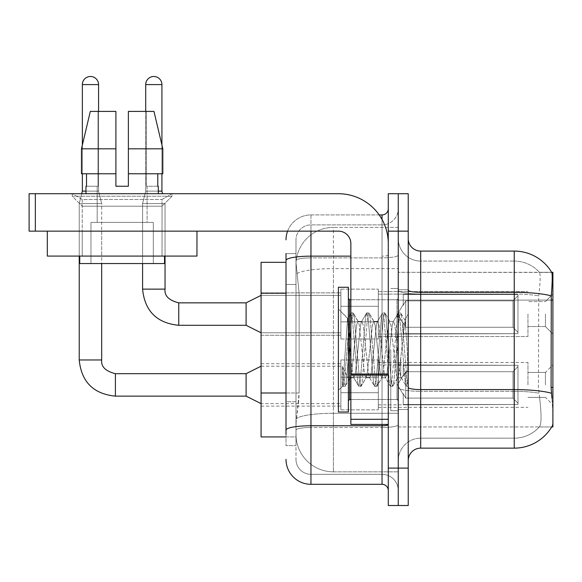 <?xml version="1.0" encoding="UTF-8"?>
<svg xmlns="http://www.w3.org/2000/svg" width="582" height="582" viewBox="0 0 582 582"><rect width="100%" height="100%" fill="white"/><g stroke="black" fill="none" stroke-linecap="round" stroke-linejoin="round"><path stroke-width="0.44" stroke-dasharray="2.91 2.18" d="M552.9 314.069L552.9 334.024L552.9 314.069M545.414 314.069L545.414 326.546L545.414 314.069M552.9 384.913L552.9 364.958L552.9 384.913M545.414 384.913L545.414 372.436L545.414 384.913M340.885 314.069L340.885 339.015L340.885 314.069M261.071 314.069L261.071 335.276L261.071 314.069M340.885 384.913L340.885 359.967L340.885 384.913M261.071 384.913L261.071 363.706L261.071 384.913M378.3 314.069L378.3 339.015L378.3 314.069M378.3 384.913L378.3 359.967L378.3 384.913M527.954 314.069L527.954 336.52L527.954 314.069M527.954 384.913L527.954 362.462L527.954 384.913M286.009 393.003L299.112 393.003L298.872 399.499L296.143 421.95L299.112 393.003L299.112 293.233L299.112 393.003L261.071 393.003L261.071 436.915L296.071 436.915L295.991 434.419A37.415 37.415 0 0 0 333.406 471.835L398.255 471.835L398.255 413.285L398.255 471.835L333.406 471.835L333.406 413.285L333.406 471.835A37.415 37.415 0 0 1 295.991 434.419L295.991 426.81L296.071 436.915L286.009 436.915M296.143 421.95L295.991 426.81L296.143 421.95M420.706 251.089L514.241 251.089A43.65 43.65 0 0 1 551.765 272.449L398.255 272.296L552.9 272.296L552.9 426.941L398.255 426.941L398.255 387.416L398.255 426.941L551.671 426.941L539.339 426.941L539.667 426.57L539.339 426.941L551.671 426.941L551.896 426.57C553.147 423.31 553.147 413.875 551.896 398.255C553.147 413.853 553.147 423.296 551.896 426.57A43.65 43.65 0 0 1 514.241 448.14L420.706 448.14L420.706 251.089A12.469 12.469 0 0 1 408.229 238.62L408.229 290.149L408.229 238.62M552.9 300.116L398.255 300.116L398.255 387.416L398.255 272.296L398.255 300.116L551.096 300.116L551.096 387.416L551.896 398.255M398.255 227.395L398.255 413.285L398.255 227.395L333.406 227.395L398.255 227.395M296.042 262.831L299.112 293.233L296.042 262.831A37.415 37.415 0 0 1 333.406 227.395A37.415 37.415 0 0 0 296.042 262.831A37.415 37.415 0 0 1 333.406 227.395L333.406 268.622L398.255 268.622L333.406 268.622L333.406 227.395M286.009 262.315L261.071 262.315L261.071 393.003M408.229 349.615L408.229 409.481L408.229 313.938L408.229 386.383L406.12 386.106L405.13 381.457L399.849 317.772L398.524 312.847L397.208 317.772L391.926 381.457L390.609 386.383L390.282 386.106L389.285 381.457L384.011 317.772L382.687 312.847L382.367 313.123L381.37 317.772L376.088 381.457L374.772 386.383L374.444 386.106L373.448 381.457L368.173 317.772L366.849 312.847L365.532 317.772L360.251 381.457L358.934 386.383L357.61 381.457L352.328 317.772L351.011 312.847L349.695 317.772L344.413 381.457L343.089 386.383L342.289 384.644L342.289 366.26L348.873 379.799L350.866 376.336L350.866 377.805L350.866 376.336C351.87 371.614 352.91 362.702 353.98 349.615C352.91 362.702 351.87 371.614 350.866 376.336L345.075 386.383L343.751 381.457L342.289 366.26L348.873 379.799L349.826 378.504L345.075 386.383L343.751 381.457L342.289 366.26L342.289 384.644L343.089 386.383L344.413 381.457L349.695 317.772L351.011 312.847L352.328 317.772L357.61 381.457L358.607 386.106L353.565 377.456L352.663 374.03L350.866 359.058L350.866 377.805L348.873 379.799L350.866 377.805L353.98 377.805L352.663 374.03L350.866 359.058L347.578 318.463L342.769 386.106L338.389 390.282L338.389 349.615L338.389 411.976L338.389 287.261L338.389 390.282L342.798 385.873L347.578 318.463L350.684 313.123L347.578 318.463L338.389 308.955L347.818 318.376L350.866 359.058L350.866 377.805L353.98 377.805L358.934 386.383L360.251 381.457L365.532 317.772L366.529 313.123L361.48 321.781L360.578 325.2L355.304 374.03L353.98 377.805L355.304 374.03L360.578 325.2L361.48 321.781L366.849 312.847L368.173 317.772L373.448 381.457L374.444 386.106L369.403 377.456L368.501 374.03L363.219 325.2L361.902 321.424L363.219 325.2L368.501 374.03L369.403 377.456L374.772 386.383L376.088 381.457L381.37 317.772L382.367 313.123L377.318 321.781L376.416 325.2L371.141 374.03L369.817 377.805L371.141 374.03L376.416 325.2L377.318 321.781L382.687 312.847L384.011 317.772L389.285 381.457L390.282 386.106L385.24 377.456L384.338 374.03L379.057 325.2L377.74 321.424L379.057 325.2L384.338 374.03L385.24 377.456L390.609 386.383L391.926 381.457L397.208 317.772L398.204 313.123L393.163 321.781L392.261 325.2L386.979 374.03L385.655 377.805L386.979 374.03L392.261 325.2L393.163 321.781L398.524 312.847L399.849 317.772L405.13 381.457L406.12 386.106L400.751 376.656C399.71 372.174 398.641 363.161 397.535 349.615L394.894 325.2L393.578 321.424L394.894 325.2L397.535 349.615C398.641 363.161 399.71 372.174 400.751 376.656L400.751 358.09L405.065 320.391L407.24 349.615L408.229 386.281L408.229 289.756L408.229 409.481L408.229 313.938L408.229 383.509L407.24 349.615L405.065 320.391L400.511 312.847L399.187 317.772L393.905 381.457L392.588 386.383L391.271 381.457L385.99 317.772L384.666 312.847L383.349 317.772L378.067 381.457L376.75 386.383L375.426 381.457L370.152 317.772L368.828 312.847L367.511 317.772L362.23 381.457L360.913 386.383L359.589 381.457L354.314 317.772L352.99 312.847L351.673 317.772L346.392 381.457L345.395 386.106L346.392 381.457L351.673 317.772L352.99 312.847L351.011 312.847L353.318 313.123L354.314 317.772L359.589 381.457L360.913 386.383L358.934 386.383L361.233 386.106L362.23 381.457L367.511 317.772L368.828 312.847L366.849 312.847L369.155 313.123L370.152 317.772L375.426 381.457L376.75 386.383L374.772 386.383L377.071 386.106L378.067 381.457L383.349 317.772L384.666 312.847L382.687 312.847L384.993 313.123L385.99 317.772L391.271 381.457L392.588 386.383L390.609 386.383L392.908 386.106L393.905 381.457L399.187 317.772L400.511 312.847L398.524 312.847L400.831 313.123L401.827 317.772L407.109 381.457L408.229 386.281L406.12 386.106L400.751 376.656L400.751 377.805L400.751 358.09L398.859 374.03L397.957 377.456L397.535 377.805L396.218 374.03L390.937 325.2L389.62 321.424L388.296 325.2L383.021 374.03L382.119 377.456L381.697 377.805L380.381 374.03L375.099 325.2L373.782 321.424L372.458 325.2L367.177 374.03L365.86 377.805L364.543 374.03L359.261 325.2L358.359 321.781L357.937 321.424L356.62 325.2L353.98 349.615L356.62 325.2L357.937 321.424L361.902 321.424L357.937 321.424L353.318 313.123L358.359 321.781L359.261 325.2L364.543 374.03L365.86 377.805L369.817 377.805L365.86 377.805L361.233 386.106L366.274 377.456L367.177 374.03L372.458 325.2L373.782 321.424L377.74 321.424L373.782 321.424L369.155 313.123L374.197 321.781L375.099 325.2L380.381 374.03L381.697 377.805L385.655 377.805L381.697 377.805L377.071 386.106L382.119 377.456L383.021 374.03L388.296 325.2L389.62 321.424L393.578 321.424L389.62 321.424L384.993 313.123L390.035 321.781L390.937 325.2L396.218 374.03L397.535 377.805L401.522 377.849L401.085 377.463L401.522 377.849L408.229 370.028L408.229 289.756L408.229 349.615M398.255 349.615L398.255 410.725L398.255 349.615M390.769 349.615L390.769 410.725L390.769 349.615M539.667 398.255C541.5 413.86 541.5 423.296 539.667 426.57A33.676 33.676 0 0 1 514.241 438.166L420.706 438.166L420.706 398.255L420.706 438.166L514.241 438.166A33.676 33.676 0 0 0 539.667 426.57C541.5 423.31 541.5 413.875 539.667 398.255L538.459 387.416L538.728 295.882C540.336 282.328 540.583 274.515 539.478 272.449L539.478 272.449A33.676 33.676 0 0 0 514.241 261.071A33.676 33.676 0 0 1 539.478 272.449C540.583 274.493 540.336 282.299 538.728 295.882L538.459 387.416L539.667 398.255M398.255 398.255L398.255 290.149L398.255 398.255M408.229 460.609L408.229 290.149L408.229 460.609A12.469 12.469 0 0 1 420.706 448.14M398.255 238.62L398.255 290.149L398.255 238.62A22.451 22.451 0 0 0 420.706 261.071A22.451 22.451 0 0 1 398.255 238.62A22.451 22.451 0 0 0 420.706 261.071L420.706 391.322A22.451 3.899 0 0 1 398.255 387.423A22.451 3.899 0 0 0 420.706 391.322L420.706 261.071L514.241 261.071L420.706 261.071M398.255 231.134L398.255 193.726L408.229 193.726L408.229 231.134L398.255 231.134L398.255 193.726L388.274 193.726L388.274 231.134L398.255 231.134L398.255 468.095L398.255 231.134M388.274 231.134L388.274 505.511L398.255 505.511L398.255 468.095L398.255 505.511L408.229 505.511L408.229 231.134M551.27 295.882A43.65 7.581 180 0 0 514.241 292.317L514.241 251.089A43.65 43.65 0 0 1 551.765 272.449C552.514 274.478 552.347 282.292 551.27 295.882L551.096 300.116L538.459 300.116L551.096 300.116M398.255 460.609A22.451 22.451 0 0 1 420.706 438.166A22.451 22.451 0 0 0 398.255 460.609A22.451 22.451 0 0 1 420.706 438.166M551.671 272.296L539.339 272.296L551.671 272.296M286.009 434.419L286.009 445.645L295.991 445.645L286.009 445.645L286.009 284.503L286.009 401.733L295.991 401.733L295.991 445.645L295.991 284.503L295.991 401.733L286.009 401.733M286.009 459.365A24.946 24.946 0 0 0 310.955 484.304L310.955 474.33A14.965 14.965 0 0 1 295.991 459.365L295.991 260.481L295.991 459.365A14.965 14.965 0 0 0 310.955 474.33L382.039 474.33L382.039 434.419L382.039 484.304A6.235 6.235 0 0 1 388.274 490.546L388.274 208.691L388.274 490.546M398.255 434.419L398.255 255.062L398.255 434.419M388.274 349.615L388.274 299.73L388.274 349.615M398.255 208.691L398.255 255.062L398.255 208.691A16.216 16.216 0 0 1 382.039 224.899A16.216 16.216 0 0 0 398.255 208.691A16.216 16.216 0 0 1 382.039 224.899L382.039 474.33L310.955 474.33L310.955 427.494L382.039 427.494A16.216 2.815 0 0 0 398.255 424.678A16.216 2.815 0 0 1 382.039 427.494L382.039 224.899L310.955 224.899L382.039 224.899M287.588 231.134A24.946 24.946 0 0 1 310.955 214.925L382.039 214.925A6.235 6.235 0 0 0 388.274 208.691A6.235 6.235 0 0 1 382.039 214.925L382.039 434.419L382.039 427.494L310.955 427.494L310.955 224.899L310.955 257.877L382.039 257.877A16.216 2.815 0 0 0 398.255 255.062A16.216 2.815 0 0 1 382.039 257.877L310.955 257.877L310.955 434.419L310.955 425.762L382.039 425.762A6.235 1.084 0 0 0 388.274 424.678M310.955 484.304L382.039 484.304M350.866 256.145L310.955 256.145A24.946 4.329 180 0 0 286.009 260.481L286.009 430.091A24.946 4.329 180 0 1 310.955 425.762L310.955 214.925A24.946 24.946 0 0 0 286.009 239.864A24.946 24.946 0 0 1 310.955 214.925L379.202 214.925M286.009 253.585L295.991 253.585L286.009 253.585L286.009 284.503L295.991 284.503L295.991 253.585L295.991 284.503L286.009 284.503M295.991 239.864L295.991 260.481L295.991 239.864A14.965 14.965 0 0 1 310.955 224.899A14.965 14.965 0 0 0 295.991 239.864A14.965 14.965 0 0 1 310.955 224.899M398.255 490.546A16.216 16.216 0 0 0 382.039 474.33A16.216 16.216 0 0 1 398.255 490.546A16.216 16.216 0 0 0 382.039 474.33M98.569 111.409L98.569 191.107L98.569 84.601L98.569 191.107L98.569 84.601L98.569 191.107L98.569 84.601L98.569 191.107L98.569 84.601L98.569 191.107L98.569 84.601L98.569 191.107L98.569 84.601L98.569 191.107L98.569 84.601L98.569 191.107L98.569 84.601L98.569 191.107L98.569 84.601L82.353 84.601L98.569 84.601A8.104 8.104 0 0 0 90.457 76.489A8.104 8.104 0 0 0 82.353 84.601A8.104 8.104 0 0 1 90.457 76.489A8.104 8.104 0 0 1 98.569 84.601A8.104 8.104 0 0 0 90.457 76.489A8.104 8.104 0 0 0 82.353 84.601A8.104 8.104 0 0 1 90.457 76.489A8.104 8.104 0 0 1 98.569 84.601A8.104 8.104 0 0 0 90.457 76.489A8.104 8.104 0 0 0 82.353 84.601A8.104 8.104 0 0 1 90.457 76.489A8.104 8.104 0 0 1 98.569 84.601A8.104 8.104 0 0 0 90.457 76.489A8.104 8.104 0 0 0 82.353 84.601A8.104 8.104 0 0 1 90.457 76.489A8.104 8.104 0 0 1 98.569 84.601A8.104 8.104 0 0 0 90.457 76.489A8.104 8.104 0 0 0 82.353 84.601A8.104 8.104 0 0 1 90.457 76.489A8.104 8.104 0 0 1 98.569 84.601A8.104 8.104 0 0 0 90.457 76.489A8.104 8.104 0 0 0 82.353 84.601A8.104 8.104 0 0 1 90.457 76.489A8.104 8.104 0 0 1 98.569 84.601A8.104 8.104 0 0 0 90.457 76.489A8.104 8.104 0 0 0 82.353 84.601A8.104 8.104 0 0 1 90.457 76.489A8.104 8.104 0 0 1 98.569 84.601A8.104 8.104 0 0 0 90.457 76.489A8.104 8.104 0 0 0 82.353 84.601A8.104 8.104 0 0 1 90.457 76.489A8.104 8.104 0 0 1 98.569 84.601A8.104 8.104 0 0 0 90.457 76.489A8.104 8.104 0 0 0 82.353 84.601A8.104 8.104 0 0 1 90.457 76.489A8.104 8.104 0 0 1 98.569 84.601L98.569 191.107L82.353 191.107L98.569 191.107L82.353 191.107L98.569 191.107L82.353 191.107L98.569 191.107L82.353 191.107L98.569 191.107L82.353 191.107L98.569 191.107L82.353 191.107L98.569 191.107L82.353 191.107L98.569 191.107L82.353 191.107L98.569 191.107L82.353 191.107L98.569 191.107L82.353 191.107L98.569 191.107L82.353 191.107L98.569 191.107L82.353 191.107L98.569 191.107L82.353 191.107L98.569 191.107L82.353 191.107L98.569 191.107L82.353 191.107L98.569 191.107L82.353 191.107L98.569 191.107L82.353 191.107L98.569 191.107L82.353 191.107L98.569 191.107L101.683 203.576L79.232 203.576L101.683 203.576L79.232 203.576L101.683 203.576L79.232 203.576L101.683 203.576L79.232 203.576L101.683 203.576L79.232 203.576L101.683 203.576L79.232 203.576L101.683 203.576L79.232 203.576L101.683 203.576L79.232 203.576L101.683 203.576L79.232 203.576L101.683 203.576L79.232 203.576L101.683 203.576L79.232 203.576L101.683 203.576L79.232 203.576L101.683 203.576L79.232 203.576L101.683 203.576L79.232 203.576L101.683 203.576L79.232 203.576L101.683 203.576L79.232 203.576L101.683 203.576L79.232 203.576L101.683 203.576L79.232 203.576L101.683 203.576L101.683 359.967L101.683 263.566M517.98 384.913L517.98 404.512L403.246 404.512L517.98 404.512L517.98 403.239L512.989 398.11L512.989 384.913L512.989 398.11L517.98 403.239L517.98 404.512L403.246 404.861L403.246 393.716L405.734 398.11L512.989 398.11L405.734 398.11L405.734 371.709L403.246 376.103L405.734 371.709L512.989 371.709L405.734 371.709L403.246 376.103L403.246 365.307L517.98 365.307L517.98 404.512L517.98 366.58L512.989 371.709L517.98 366.58L517.98 403.239L512.989 398.11L512.989 371.709L512.989 398.11L517.98 403.239L517.98 404.512L403.246 404.512L517.98 404.512L517.98 366.58L512.989 371.709L405.734 371.709L512.989 371.709L517.98 366.58L517.98 404.512L403.246 404.861L403.246 393.716L403.246 404.512L517.98 404.512L517.98 403.239L512.989 398.11L405.734 398.11L403.246 393.716L403.246 394.48L403.246 393.716L405.734 398.11L405.734 371.709L403.246 376.103L405.734 371.709L512.989 371.709L512.989 384.913L512.989 371.709L405.734 371.709L403.246 376.103L403.246 364.958L403.246 376.103L405.734 371.709L512.989 371.709L517.98 366.58L512.989 371.709L512.989 398.11L512.989 371.709L405.734 371.709L403.246 376.103L403.246 365.307L517.98 365.307L517.98 404.512L403.246 404.861L403.246 393.716L403.246 404.512L517.98 404.512L517.98 403.239L517.98 404.512L403.246 404.861L403.246 393.716L403.246 394.48L403.246 393.716L405.734 398.11L512.989 398.11L517.98 403.239L517.98 366.58L512.989 371.709L517.98 366.58L517.98 403.239L512.989 398.11L405.734 398.11L405.734 371.709L512.989 371.709L512.989 398.11L512.989 371.709L405.734 371.709L403.246 376.103L405.734 371.709L512.989 371.709L517.98 366.58L512.989 371.709L512.989 398.11L517.98 403.239L517.98 404.512L517.98 366.58L517.98 404.512L403.246 404.512L517.98 404.512L517.98 403.239L512.989 398.11L405.734 398.11L403.246 393.716L403.246 404.861L403.246 393.716L403.246 394.48L403.246 393.716L405.734 398.11L405.734 371.709L403.246 376.103L403.246 364.958L403.246 376.103L405.734 371.709L512.989 371.709L405.734 371.709L403.246 376.103L403.246 365.307L517.98 365.307L517.98 404.512L403.246 404.512L517.98 404.512L517.98 403.239L517.98 404.512L403.246 404.861L403.246 393.716L403.246 404.512L517.98 404.512L517.98 366.58L512.989 371.709L517.98 366.58L517.98 403.239L512.989 398.11L512.989 371.709L512.989 398.11L517.98 403.239L517.98 404.512L403.246 404.861L403.246 393.716L403.246 394.48L403.246 393.716L405.734 398.11L512.989 398.11L405.734 398.11L405.734 371.709L512.989 371.709L405.734 371.709L403.246 376.103L405.734 371.709L512.989 371.709L517.98 366.58L512.989 371.709L512.989 384.913L512.989 371.709L405.734 371.709L403.246 376.103L403.246 364.958L403.246 376.103L405.734 371.709L512.989 371.709L517.98 366.58L517.98 404.512L517.98 366.58L512.989 371.709L512.989 398.11L512.989 371.709L405.734 371.709L403.246 376.103L403.246 365.307L517.98 365.307L403.246 364.958L403.246 376.103L405.734 371.709L512.989 371.709L517.98 366.58L517.98 404.512L403.246 404.512L517.98 404.512L517.98 403.239L512.989 398.11L517.98 403.239L517.98 404.512L403.246 404.861L403.246 393.716L403.246 404.512L517.98 404.512L517.98 366.58L512.989 371.709L512.989 398.11L405.734 398.11L403.246 393.716L403.246 394.48L403.246 393.716L405.734 398.11L405.734 371.709L403.246 376.103L403.246 365.307L517.98 365.307L517.98 403.239L512.989 398.11L512.989 371.709L405.734 371.709L512.989 371.709L517.98 366.58L512.989 371.709L512.989 398.11L517.98 403.239L517.98 404.512L403.246 404.861L403.246 393.716L403.246 404.512L517.98 404.512L517.98 366.58L517.98 404.512L403.246 404.861L403.246 393.716L403.246 394.48L403.246 393.716L405.734 398.11L512.989 398.11L405.734 398.11L405.734 371.709L403.246 376.103L405.734 371.709L512.989 371.709L405.734 371.709L403.246 376.103L403.246 364.958L403.246 376.103L405.734 371.709L512.989 371.709L517.98 366.58L512.989 371.709L512.989 384.913L512.989 371.709L405.734 371.709L403.246 376.103L403.246 365.307L517.98 365.307L517.98 404.512L517.98 403.239L512.989 398.11L512.989 384.913L512.989 398.11L517.98 403.239L517.98 404.512L403.246 404.512L517.98 404.512L517.98 366.58L517.98 403.239L512.989 398.11L405.734 398.11L403.246 393.716L403.246 404.861L403.246 393.716L403.246 394.48L403.246 393.716L405.734 398.11L405.734 371.709L512.989 371.709L517.98 366.58L512.989 371.709L512.989 384.913L512.989 371.709L405.734 371.709L403.246 376.103L405.734 371.709L512.989 371.709L517.98 366.58L517.98 404.512L403.246 404.512L517.98 404.512L517.98 403.239L517.98 404.512L403.246 404.861L403.246 393.716L403.246 404.512L517.98 404.512L517.98 366.58L512.989 371.709L512.989 398.11L512.989 371.709L405.734 371.709L403.246 376.103L403.246 364.958L403.246 376.103L405.734 371.709L512.989 371.709L517.98 366.58L517.98 404.512L403.246 404.861L403.246 393.716L403.246 394.48L403.246 393.716L405.734 398.11L512.989 398.11L517.98 403.239L512.989 398.11L405.734 398.11L405.734 371.709L403.246 376.103L403.246 365.307L517.98 365.307L517.98 366.58L512.989 371.709L512.989 398.11L512.989 371.709L405.734 371.709L512.989 371.709L517.98 366.58L517.98 404.512L517.98 366.58L512.989 371.709L512.989 398.11L517.98 403.239L512.989 398.11L405.734 398.11L403.246 393.716L403.246 404.512L517.98 404.512L403.246 404.861L403.246 393.716L403.246 394.48L403.246 393.716L405.734 398.11L405.734 371.709L403.246 376.103L405.734 371.709L512.989 371.709L405.734 371.709L405.734 384.913L405.734 371.709L405.734 384.913L405.734 371.709L405.734 384.913L405.734 371.709L405.734 384.913L405.734 371.709L405.734 384.913L405.734 371.709L405.734 384.913L405.734 371.709L405.734 384.913L405.734 371.709L405.734 384.913L405.734 371.709L405.734 384.913L405.734 371.709L403.246 376.103L403.246 364.958L403.246 376.103L403.246 365.307L517.98 365.307L517.98 404.512L517.98 366.58L517.98 404.512L517.98 384.913L517.98 403.239L512.989 398.11L512.989 371.709L517.98 366.58L512.989 371.709L512.989 398.11L517.98 403.239L517.98 404.512L517.98 366.58L517.98 404.512L517.98 384.913L517.98 403.239L512.989 398.11L405.734 398.11L512.989 398.11L512.989 371.709L405.734 371.709L405.734 384.913L405.734 371.709L403.246 376.103L403.246 364.958L403.246 376.103L405.734 371.709L405.734 384.913L405.734 371.709L405.734 384.913L405.734 371.709L403.246 376.103L403.246 365.307L517.98 365.307L403.246 364.958L403.246 376.103L403.246 365.307L517.98 365.307L517.98 366.58L512.989 371.709L517.98 366.58L517.98 404.512L517.98 366.58L512.989 371.709L512.989 398.11L517.98 403.239L512.989 398.11L405.734 398.11L405.734 371.709L403.246 376.103L403.246 364.958L403.246 376.103L405.734 371.709L405.734 384.913L405.734 371.709L512.989 371.709L517.98 366.58L517.98 404.512L517.98 366.58L512.989 371.709L512.989 384.913L512.989 371.709L405.734 371.709L405.734 398.11L403.246 393.716L403.246 404.512L517.98 404.512L517.98 384.913L517.98 403.239L512.989 398.11L512.989 384.913L512.989 398.11L517.98 403.239L517.98 404.512L517.98 384.913L517.98 404.512L403.246 404.861L403.246 393.716L403.246 394.48L403.246 393.716L405.734 398.11L512.989 398.11L405.734 398.11L405.734 384.913L405.734 398.11L403.246 393.716L403.246 404.861L403.246 393.716L403.246 394.48L403.246 393.716L405.734 398.11L512.989 398.11L512.989 371.709L517.98 366.58L517.98 404.512L403.246 404.861L403.246 393.716L403.246 404.512L517.98 404.512L517.98 384.913L517.98 403.239L512.989 398.11L517.98 403.239L517.98 404.512L517.98 365.307L517.98 403.239L512.989 398.11L405.734 398.11L405.734 384.913L405.734 398.11L403.246 393.716L403.246 394.48L403.246 393.716L405.734 398.11L512.989 398.11L512.989 384.913L512.989 398.11L517.98 403.239L517.98 365.307L403.246 365.307L517.98 365.307L517.98 404.512L403.246 404.861L403.246 393.716L403.246 404.861L403.246 393.716L403.246 394.48L403.246 393.716L405.734 398.11L405.734 384.913L405.734 398.11L403.246 393.716L403.246 404.512L403.246 393.716L403.246 394.48L403.246 393.716L405.734 398.11L512.989 398.11L405.734 398.11L405.734 384.913L405.734 398.11L403.246 393.716L403.246 394.48L403.246 393.716L405.734 398.11L512.989 398.11L512.989 371.709L512.989 398.11L517.98 403.239L512.989 398.11L405.734 398.11L405.734 384.913L405.734 398.11L403.246 393.716L403.246 404.512L403.246 393.716L403.246 394.48L403.246 393.716L405.734 398.11L512.989 398.11L512.989 371.709L512.989 398.11L517.98 403.239L517.98 365.307L517.98 384.913L517.98 365.307L403.246 364.958L403.246 376.103L403.246 365.307L517.98 365.307L517.98 384.913L517.98 365.307L403.246 365.307L403.246 376.103L403.246 365.307L517.98 365.307L517.98 384.913L517.98 365.307L403.246 365.307L517.98 365.307L517.98 384.913L517.98 365.307L403.246 365.307L403.246 376.103L403.246 365.307L517.98 365.307L517.98 384.913L517.98 365.307L403.246 365.307L517.98 365.307L517.98 384.913L517.98 365.307L403.246 365.307L403.246 376.103L403.246 365.307L517.98 365.307L517.98 384.913L517.98 365.307L403.246 365.307L517.98 365.307L517.98 384.913L517.98 365.307L403.246 365.307L403.246 376.103L403.246 365.307L517.98 365.307L517.98 384.913L517.98 365.307L403.246 365.307L517.98 365.307L517.98 384.913L517.98 365.307L517.98 384.913L517.98 365.307L403.246 365.307L517.98 365.307L517.98 384.913L517.98 365.307L517.98 384.913L517.98 365.307L403.246 365.307L517.98 365.307L517.98 384.913L517.98 365.307L517.98 384.913L517.98 365.307L403.246 365.307L517.98 365.307L517.98 384.913M246.106 373.688L115.403 373.688L246.106 373.688L261.071 366.202L246.106 373.688L115.403 373.688L246.106 373.688L261.071 366.202L246.106 373.688L115.403 373.688L246.106 373.688L261.071 366.202L246.106 373.688L115.403 373.688L246.106 373.688L261.071 366.202L246.106 373.688L115.403 373.688L246.106 373.688L261.071 366.202L246.106 373.688L115.403 373.688L246.106 373.688L261.071 366.202L246.106 373.688L115.403 373.688L246.106 373.688L261.071 366.202L246.106 373.688L115.403 373.688L246.106 373.688L261.071 366.202L246.106 373.688L115.403 373.688L115.403 396.131L115.403 373.688L115.403 396.131L115.403 373.688L115.403 396.131L115.403 373.688L115.403 396.131L115.403 373.688L115.403 396.131L115.403 373.688L115.403 396.131L115.403 373.688L115.403 396.131L115.403 373.688L115.403 396.131L115.403 373.688L115.403 396.131L115.403 373.688L115.403 396.131L115.403 373.688L115.403 396.131L115.403 373.688L115.403 396.131L115.403 373.688L115.403 396.131L115.403 373.688L115.403 396.131L115.403 373.688L115.403 396.131L115.403 373.688L115.403 396.131L115.403 373.688L115.403 396.131L115.403 373.688L115.403 396.131L115.403 373.688L246.106 373.688L261.071 366.202L246.106 373.688L246.106 396.131L246.106 373.688L246.106 396.131L246.106 373.688L246.106 396.131L246.106 373.688L246.106 396.131L246.106 373.688L246.106 396.131L246.106 373.688L246.106 396.131L246.106 373.688L246.106 396.131L246.106 373.688L246.106 396.131L246.106 373.688L246.106 396.131L246.106 373.688L246.106 396.131L246.106 373.688L246.106 396.131L246.106 373.688L246.106 396.131L246.106 373.688L246.106 396.131L246.106 373.688L246.106 396.131L246.106 373.688L246.106 396.131L246.106 373.688L246.106 396.131L246.106 373.688L246.106 396.131L246.106 373.688L246.106 396.131L246.106 373.688L246.106 396.131L261.071 403.617L340.885 403.617M79.232 359.967L79.232 203.576L90.457 203.576L79.232 203.576L79.232 359.967L79.232 203.576L79.232 359.967L79.232 203.576L79.232 359.967L79.232 203.576L79.232 359.967L79.232 203.576L79.232 359.967L79.232 203.576L79.232 359.967L79.232 203.576L79.232 359.967L79.232 203.576L79.232 359.967L79.232 203.576L79.232 359.967L101.661 359.967M98.569 84.601L82.353 84.601L82.353 191.107L79.232 203.576L79.232 256.08L79.232 231.134L101.683 231.134L79.232 231.134L101.683 231.134L79.232 231.134L101.683 231.134L79.232 231.134L101.683 231.134L79.232 231.134L101.683 231.134L79.232 231.134L101.683 231.134L79.232 231.134L101.683 231.134L79.232 231.134L101.683 231.134L79.232 231.134L101.683 231.134L79.232 231.134L101.683 231.134L79.232 231.134L101.683 231.134L79.232 231.134L101.683 231.134L79.232 231.134L101.683 231.134L79.232 231.134L101.683 231.134L79.232 231.134L101.683 231.134L79.232 231.134L101.683 231.134L79.232 231.134L101.683 231.134L79.232 231.134L101.683 231.134L79.232 231.134L101.683 231.134L79.232 231.134L79.232 256.08L101.683 256.08L101.683 231.134M378.3 392.697L378.3 359.967L378.3 409.852L378.3 392.697L340.885 392.697L378.3 392.697L378.3 377.121L340.885 377.121L340.885 359.967L340.885 377.121L378.3 377.121L378.3 409.852L378.3 392.697L340.885 392.697L340.885 409.852L340.885 392.697L378.3 392.697L378.3 377.121L340.885 377.121L340.885 409.852L340.885 392.697L378.3 392.697L378.3 409.852L378.3 392.697L340.885 392.697L340.885 409.852L340.885 392.697L378.3 392.697L378.3 359.967L378.3 409.852L378.3 392.697L340.885 392.697L340.885 409.852L340.885 392.697L378.3 392.697L378.3 377.121L340.885 377.121L340.885 409.852L340.885 392.697L378.3 392.697L378.3 409.852L378.3 392.697L340.885 392.697L340.885 409.852L340.885 392.697L378.3 392.697L378.3 359.967L378.3 409.852L378.3 392.697L340.885 392.697L340.885 409.852L340.885 392.697L378.3 392.697L378.3 377.121L340.885 377.121L340.885 359.967L340.885 377.121L378.3 377.121L378.3 409.852L378.3 392.697L340.885 392.697L340.885 409.852L340.885 392.697L378.3 392.697L378.3 377.121L340.885 377.121L340.885 409.852L340.885 392.697L378.3 392.697L378.3 409.852L378.3 392.697L340.885 392.697L340.885 409.852L340.885 392.697L378.3 392.697L378.3 359.967L378.3 409.852L378.3 392.697L340.885 392.697L340.885 409.852L340.885 392.697L378.3 392.697L378.3 377.121L340.885 377.121L340.885 409.852L340.885 392.697L378.3 392.697L378.3 409.852L378.3 392.697L340.885 392.697L340.885 409.852L340.885 392.697L378.3 392.697L378.3 359.967L378.3 409.852L378.3 392.697L340.885 392.697L340.885 409.852L340.885 392.697L378.3 392.697L378.3 377.121L340.885 377.121L340.885 359.967L340.885 377.121L378.3 377.121L378.3 409.852L378.3 392.697L340.885 392.697L340.885 409.852L340.885 392.697L378.3 392.697L378.3 377.121L340.885 377.121L340.885 409.852L340.885 392.697L378.3 392.697L378.3 409.852L378.3 392.697L340.885 392.697L340.885 409.852L340.885 392.697L378.3 392.697L378.3 359.967L378.3 409.852L378.3 392.697L340.885 392.697L340.885 409.852L340.885 392.697L378.3 392.697L378.3 377.121L340.885 377.121L340.885 409.852L340.885 359.967L340.885 377.121L378.3 377.121L378.3 359.967L378.3 409.852L378.3 392.697L340.885 392.697L340.885 359.967L340.885 377.121L378.3 377.121L340.885 377.121L340.885 392.697L340.885 359.967L340.885 377.121L378.3 377.121L378.3 359.967L378.3 392.697L378.3 377.121L340.885 377.121L340.885 359.967L340.885 377.121L378.3 377.121L378.3 359.967L378.3 409.852L378.3 392.697L340.885 392.697L340.885 359.967L340.885 377.121L378.3 377.121L340.885 377.121L340.885 392.697L340.885 359.967L340.885 377.121L378.3 377.121L378.3 359.967L378.3 392.697L378.3 377.121L340.885 377.121L340.885 359.967L340.885 377.121L378.3 377.121L378.3 359.967L378.3 409.852L378.3 392.697L340.885 392.697L340.885 359.967L340.885 377.121L378.3 377.121L340.885 377.121L340.885 392.697L340.885 359.967L340.885 377.121L378.3 377.121L378.3 359.967L378.3 392.697L378.3 377.121L340.885 377.121L340.885 359.967L340.885 377.121L378.3 377.121L378.3 359.967L378.3 409.852L378.3 392.697L340.885 392.697L340.885 359.967L340.885 377.121L378.3 377.121L340.885 377.121L340.885 392.697L340.885 359.967L340.885 377.121L378.3 377.121L378.3 359.967L378.3 392.697L378.3 377.121L340.885 377.121L340.885 359.967L340.885 377.121L378.3 377.121L378.3 359.967L378.3 409.852L378.3 392.697L340.885 392.697L340.885 359.967L340.885 377.121L378.3 377.121L340.885 377.121L340.885 392.697L340.885 359.967L340.885 377.121L378.3 377.121L378.3 359.967L378.3 392.697M161.92 84.601L161.92 191.107L161.92 84.601L161.92 191.107L161.92 84.601L161.92 191.107L161.92 84.601L161.92 191.107L161.92 84.601L161.92 191.107L161.92 84.601L161.92 191.107L161.92 84.601L161.92 191.107L161.92 84.601L161.92 191.107L161.92 84.601L145.711 84.601A8.104 8.104 0 0 1 153.815 76.489A8.104 8.104 0 0 1 161.92 84.601A8.104 8.104 0 0 0 153.815 76.489A8.104 8.104 0 0 0 145.711 84.601A8.104 8.104 0 0 1 153.815 76.489A8.104 8.104 0 0 1 161.92 84.601A8.104 8.104 0 0 0 153.815 76.489A8.104 8.104 0 0 0 145.711 84.601A8.104 8.104 0 0 1 153.815 76.489A8.104 8.104 0 0 1 161.92 84.601A8.104 8.104 0 0 0 153.815 76.489A8.104 8.104 0 0 0 145.711 84.601A8.104 8.104 0 0 1 153.815 76.489A8.104 8.104 0 0 1 161.92 84.601A8.104 8.104 0 0 0 153.815 76.489A8.104 8.104 0 0 0 145.711 84.601A8.104 8.104 0 0 1 153.815 76.489A8.104 8.104 0 0 1 161.92 84.601A8.104 8.104 0 0 0 153.815 76.489A8.104 8.104 0 0 0 145.711 84.601A8.104 8.104 0 0 1 153.815 76.489A8.104 8.104 0 0 1 161.92 84.601A8.104 8.104 0 0 0 153.815 76.489A8.104 8.104 0 0 0 145.711 84.601A8.104 8.104 0 0 1 153.815 76.489A8.104 8.104 0 0 1 161.92 84.601A8.104 8.104 0 0 0 153.815 76.489A8.104 8.104 0 0 0 145.711 84.601A8.104 8.104 0 0 1 153.815 76.489A8.104 8.104 0 0 1 161.92 84.601A8.104 8.104 0 0 0 153.815 76.489A8.104 8.104 0 0 0 145.711 84.601A8.104 8.104 0 0 1 153.815 76.489A8.104 8.104 0 0 1 161.92 84.601L161.92 191.107L145.711 191.107L158.304 191.107M517.98 314.069L517.98 333.675L403.246 333.675L517.98 333.675L517.98 332.402L512.989 327.273L512.989 314.069L512.989 327.273L517.98 332.402L517.98 333.675L403.246 334.024L403.246 322.879L405.734 327.273L512.989 327.273L405.734 327.273L405.734 300.872L403.246 305.266L405.734 300.872L512.989 300.872L405.734 300.872L403.246 305.266L403.246 294.47L517.98 294.47L517.98 333.675L517.98 295.743L512.989 300.872L517.98 295.743L517.98 332.402L512.989 327.273L512.989 300.872L512.989 327.273L517.98 332.402L517.98 333.675L403.246 333.675L517.98 333.675L517.98 295.743L512.989 300.872L405.734 300.872L512.989 300.872L517.98 295.743L517.98 333.675L403.246 334.024L403.246 322.879L403.246 333.675L517.98 333.675L517.98 332.402L512.989 327.273L405.734 327.273L403.246 322.879L403.246 323.643L403.246 322.879L405.734 327.273L405.734 300.872L403.246 305.266L405.734 300.872L512.989 300.872L512.989 314.069L512.989 300.872L405.734 300.872L403.246 305.266L403.246 294.121L403.246 305.266L405.734 300.872L512.989 300.872L517.98 295.743L512.989 300.872L512.989 327.273L512.989 300.872L405.734 300.872L403.246 305.266L403.246 294.47L517.98 294.47L517.98 333.675L403.246 334.024L403.246 322.879L403.246 333.675L517.98 333.675L517.98 332.402L517.98 333.675L403.246 334.024L403.246 322.879L403.246 323.643L403.246 322.879L405.734 327.273L512.989 327.273L517.98 332.402L517.98 295.743L512.989 300.872L517.98 295.743L517.98 332.402L512.989 327.273L405.734 327.273L405.734 300.872L512.989 300.872L512.989 327.273L512.989 300.872L405.734 300.872L403.246 305.266L405.734 300.872L512.989 300.872L517.98 295.743L512.989 300.872L512.989 327.273L517.98 332.402L517.98 333.675L517.98 295.743L517.98 333.675L403.246 333.675L517.98 333.675L517.98 332.402L512.989 327.273L405.734 327.273L403.246 322.879L403.246 334.024L403.246 322.879L403.246 323.643L403.246 322.879L405.734 327.273L405.734 300.872L403.246 305.266L403.246 294.121L403.246 305.266L405.734 300.872L512.989 300.872L405.734 300.872L403.246 305.266L403.246 294.47L517.98 294.47L517.98 333.675L403.246 333.675L517.98 333.675L517.98 332.402L517.98 333.675L403.246 334.024L403.246 322.879L403.246 333.675L517.98 333.675L517.98 295.743L512.989 300.872L517.98 295.743L517.98 332.402L512.989 327.273L512.989 300.872L512.989 327.273L517.98 332.402L517.98 333.675L403.246 334.024L403.246 322.879L403.246 323.643L403.246 322.879L405.734 327.273L512.989 327.273L405.734 327.273L405.734 300.872L512.989 300.872L405.734 300.872L403.246 305.266L405.734 300.872L512.989 300.872L517.98 295.743L512.989 300.872L512.989 314.069L512.989 300.872L405.734 300.872L403.246 305.266L403.246 294.121L403.246 305.266L405.734 300.872L512.989 300.872L517.98 295.743L517.98 333.675L517.98 295.743L512.989 300.872L512.989 327.273L512.989 300.872L405.734 300.872L403.246 305.266L403.246 294.47L517.98 294.47L403.246 294.121L403.246 305.266L405.734 300.872L512.989 300.872L517.98 295.743L517.98 333.675L403.246 333.675L517.98 333.675L517.98 332.402L512.989 327.273L517.98 332.402L517.98 333.675L403.246 334.024L403.246 322.879L403.246 333.675L517.98 333.675L517.98 295.743L512.989 300.872L512.989 327.273L405.734 327.273L403.246 322.879L403.246 323.643L403.246 322.879L405.734 327.273L405.734 300.872L403.246 305.266L403.246 294.47L517.98 294.47L517.98 332.402L512.989 327.273L512.989 300.872L405.734 300.872L512.989 300.872L517.98 295.743L512.989 300.872L512.989 327.273L517.98 332.402L517.98 333.675L403.246 334.024L403.246 322.879L403.246 333.675L517.98 333.675L517.98 295.743L517.98 333.675L403.246 334.024L403.246 322.879L403.246 323.643L403.246 322.879L405.734 327.273L512.989 327.273L405.734 327.273L405.734 300.872L403.246 305.266L405.734 300.872L512.989 300.872L405.734 300.872L403.246 305.266L403.246 294.121L403.246 305.266L405.734 300.872L512.989 300.872L517.98 295.743L512.989 300.872L512.989 314.069L512.989 300.872L405.734 300.872L403.246 305.266L403.246 294.47L517.98 294.47L517.98 333.675L517.98 332.402L512.989 327.273L512.989 314.069L512.989 327.273L517.98 332.402L517.98 333.675L403.246 333.675L517.98 333.675L517.98 295.743L517.98 332.402L512.989 327.273L405.734 327.273L403.246 322.879L403.246 334.024L403.246 322.879L403.246 323.643L403.246 322.879L405.734 327.273L405.734 300.872L512.989 300.872L517.98 295.743L512.989 300.872L512.989 314.069L512.989 300.872L405.734 300.872L403.246 305.266L405.734 300.872L512.989 300.872L517.98 295.743L517.98 333.675L403.246 333.675L517.98 333.675L517.98 332.402L517.98 333.675L403.246 334.024L403.246 322.879L403.246 333.675L517.98 333.675L517.98 295.743L512.989 300.872L512.989 327.273L512.989 300.872L405.734 300.872L403.246 305.266L403.246 294.121L403.246 305.266L405.734 300.872L512.989 300.872L517.98 295.743L517.98 333.675L403.246 334.024L403.246 322.879L403.246 323.643L403.246 322.879L405.734 327.273L512.989 327.273L517.98 332.402L512.989 327.273L405.734 327.273L405.734 300.872L403.246 305.266L403.246 294.47L517.98 294.47L517.98 295.743L512.989 300.872L512.989 327.273L512.989 300.872L405.734 300.872L512.989 300.872L517.98 295.743L517.98 333.675L517.98 295.743L512.989 300.872L512.989 327.273L517.98 332.402L512.989 327.273L405.734 327.273L403.246 322.879L403.246 333.675L517.98 333.675L517.98 295.743L517.98 333.675L517.98 314.069L517.98 332.402L512.989 327.273L512.989 300.872L405.734 300.872L405.734 314.069L405.734 300.872L405.734 314.069L405.734 300.872L405.734 314.069L405.734 300.872L405.734 314.069L405.734 300.872L405.734 314.069L405.734 300.872L405.734 314.069L405.734 300.872L405.734 314.069L405.734 300.872L405.734 314.069L405.734 300.872L403.246 305.266L403.246 294.121L403.246 305.266L405.734 300.872L405.734 314.069L405.734 300.872L405.734 314.069L405.734 300.872L403.246 305.266L403.246 294.47L517.98 294.47L517.98 333.675L517.98 295.743L512.989 300.872L517.98 295.743L517.98 333.675L517.98 314.069L517.98 332.402L512.989 327.273L517.98 332.402L517.98 333.675L517.98 295.743L512.989 300.872L512.989 327.273L405.734 327.273L405.734 300.872L405.734 314.069L405.734 300.872L403.246 305.266L403.246 294.121L403.246 305.266L403.246 294.47L517.98 294.47L403.246 294.121L403.246 305.266L405.734 300.872L405.734 314.069L405.734 300.872L512.989 300.872L517.98 295.743L517.98 333.675L517.98 314.069L517.98 332.402L512.989 327.273L512.989 300.872L512.989 327.273L517.98 332.402L517.98 333.675L517.98 314.069L517.98 333.675L403.246 334.024L403.246 322.879L403.246 323.643L403.246 322.879L405.734 327.273L512.989 327.273L405.734 327.273L405.734 300.872L403.246 305.266L403.246 294.47L517.98 294.47L517.98 295.743L512.989 300.872L405.734 300.872L405.734 327.273L403.246 322.879L403.246 334.024L403.246 322.879L403.246 323.643L403.246 322.879L405.734 327.273L512.989 327.273L512.989 300.872L517.98 295.743L517.98 333.675L403.246 334.024L403.246 322.879L403.246 333.675L517.98 333.675L517.98 314.069L517.98 332.402L512.989 327.273L517.98 332.402L517.98 333.675L517.98 294.47L517.98 332.402L512.989 327.273L405.734 327.273L405.734 314.069L405.734 327.273L403.246 322.879L403.246 323.643L403.246 322.879L405.734 327.273L512.989 327.273L512.989 314.069L512.989 327.273L517.98 332.402L517.98 294.47L403.246 294.121L403.246 305.266L403.246 294.47L517.98 294.47L517.98 333.675L403.246 334.024L403.246 322.879L403.246 334.024L403.246 322.879L403.246 323.643L403.246 322.879L405.734 327.273L405.734 314.069L405.734 327.273L403.246 322.879L403.246 333.675L403.246 322.879L403.246 323.643L403.246 322.879L405.734 327.273L512.989 327.273L405.734 327.273L405.734 314.069L405.734 327.273L403.246 322.879L403.246 323.643L403.246 322.879L405.734 327.273L512.989 327.273L512.989 300.872L512.989 327.273L517.98 332.402L512.989 327.273L405.734 327.273L405.734 314.069L405.734 327.273L403.246 322.879L403.246 333.675L403.246 322.879L403.246 323.643L403.246 322.879L405.734 327.273L512.989 327.273L512.989 300.872L512.989 327.273L517.98 332.402L517.98 294.47L517.98 314.069L517.98 294.47L403.246 294.121L403.246 305.266L403.246 294.47L517.98 294.47L517.98 314.069L517.98 294.47L403.246 294.47L517.98 294.47L517.98 314.069L517.98 294.47L403.246 294.47L403.246 305.266L403.246 294.47L517.98 294.47L517.98 314.069L517.98 294.47L403.246 294.47L517.98 294.47L517.98 314.069L517.98 294.47L403.246 294.47L403.246 305.266L403.246 294.47L517.98 294.47L517.98 314.069L517.98 294.47L403.246 294.47L517.98 294.47L517.98 314.069L517.98 294.47L403.246 294.47L403.246 305.266L403.246 294.47L517.98 294.47L517.98 314.069L517.98 294.47L403.246 294.47L517.98 294.47L517.98 314.069L517.98 294.47L517.98 314.069L517.98 294.47L403.246 294.47L517.98 294.47L517.98 314.069L517.98 294.47L517.98 314.069L517.98 294.47L403.246 294.47L517.98 294.47L517.98 314.069L517.98 294.47L517.98 314.069L517.98 294.47L403.246 294.47L517.98 294.47L517.98 314.069M246.106 314.069L246.106 325.294L246.106 302.851L246.106 325.294L246.106 302.851L246.106 325.294L246.106 302.851L246.106 325.294L246.106 302.851L246.106 325.294L246.106 302.851L246.106 325.294L246.106 302.851L246.106 325.294L246.106 302.851L246.106 325.294L246.106 302.851L246.106 325.294L246.106 302.851L246.106 325.294L246.106 302.851L246.106 325.294L246.106 302.851L246.106 325.294L246.106 302.851L246.106 325.294L246.106 302.851L246.106 325.294L246.106 302.851L246.106 325.294L246.106 302.851L246.106 325.294L246.106 302.851L246.106 325.294L246.106 302.851L246.106 325.294L261.071 332.78L340.885 332.78L261.071 332.78L340.885 332.78L261.071 332.78L340.885 332.78L261.071 332.78L340.885 332.78L261.071 332.78L340.885 332.78L261.071 332.78L340.885 332.78L261.071 332.78L340.885 332.78L261.071 332.78L340.885 332.78L261.071 332.78L340.885 332.78L261.071 332.78L246.106 325.294L178.754 325.294L178.754 302.851L178.754 325.294L178.754 302.851L178.754 325.294L178.754 302.851L178.754 325.294L178.754 302.851L178.754 325.294L178.754 302.851L178.754 325.294L178.754 302.851L178.754 325.294L178.754 302.851L178.754 325.294L178.754 302.851L178.754 325.294L178.754 302.851L178.754 325.294L178.754 302.851L178.754 325.294L178.754 302.851L178.754 325.294L178.754 302.851L178.754 325.294L178.754 302.851L178.754 325.294L178.754 302.851L178.754 325.294L178.754 302.851L178.754 325.294L178.754 302.851L178.754 325.294L178.754 302.851L178.754 314.069L178.754 302.873L246.106 302.851L246.106 314.069M142.59 263.566L142.59 203.576L142.59 289.13L142.59 203.576L142.59 289.13L142.59 203.576L142.59 289.13L142.59 203.576L142.59 289.13L142.59 203.576L142.59 289.13L142.59 203.576L142.59 289.13L142.59 203.576L142.59 289.13L142.59 203.576L142.59 289.13L142.59 203.576L142.59 289.13L165.041 289.13L142.59 289.13L165.041 289.13L142.59 289.13L165.041 289.13L142.59 289.13L165.041 289.13L142.59 289.13L165.041 289.13L142.59 289.13L165.041 289.13L142.59 289.13L165.041 289.13L142.59 289.13L165.041 289.13L142.59 289.13L165.041 289.13L142.59 289.13L165.041 289.13L142.59 289.13L165.041 289.13L142.59 289.13L165.041 289.13L142.59 289.13L165.041 289.13L142.59 289.13L165.041 289.13L142.59 289.13L165.041 289.13L142.59 289.13L165.041 289.13L142.59 289.13L165.041 289.13L165.041 203.576L142.59 203.576L165.041 203.576L142.59 203.576L165.041 203.576L142.59 203.576L165.041 203.576L142.59 203.576L165.041 203.576L142.59 203.576L165.041 203.576L142.59 203.576L165.041 203.576L142.59 203.576L165.041 203.576L142.59 203.576L165.041 203.576L142.59 203.576L165.041 203.576L142.59 203.576L165.041 203.576L142.59 203.576L165.041 203.576L142.59 203.576L165.041 203.576L142.59 203.576L165.041 203.576L142.59 203.576L165.041 203.576L142.59 203.576L165.041 203.576L142.59 203.576L165.041 203.576L142.59 203.576L165.041 203.576L165.041 289.13L165.041 203.576L165.041 289.13L165.041 203.576L165.041 289.13L165.041 203.576L165.041 289.13L165.041 203.576L165.041 289.13L165.041 203.576L165.041 289.13L165.041 203.576L165.041 289.13L165.041 203.576L165.041 289.13L165.041 203.576L165.041 256.08L165.041 231.134L142.59 231.134L165.041 231.134L142.59 231.134L165.041 231.134L142.59 231.134L165.041 231.134L142.59 231.134L165.041 231.134L142.59 231.134L165.041 231.134L142.59 231.134L165.041 231.134L142.59 231.134L165.041 231.134L142.59 231.134L165.041 231.134L142.59 231.134L165.041 231.134L142.59 231.134L165.041 231.134L142.59 231.134L165.041 231.134L142.59 231.134L165.041 231.134L142.59 231.134L165.041 231.134L142.59 231.134L165.041 231.134L142.59 231.134L165.041 231.134L142.59 231.134L165.041 231.134L142.59 231.134L165.041 231.134L142.59 231.134L165.041 231.134L165.041 256.08L165.041 231.134L165.041 256.08L165.041 231.134L165.041 256.08L165.041 231.134L165.041 256.08L165.041 231.134L165.041 256.08L165.041 231.134L165.041 256.08L165.041 231.134L165.041 256.08L165.041 231.134L165.041 256.08L165.041 231.134L165.041 256.08L142.59 256.08L142.59 231.134L142.59 256.08L165.041 256.08L142.59 256.08L165.041 256.08L142.59 256.08L142.59 231.134L142.59 256.08L165.041 256.08L142.59 256.08L165.041 256.08L142.59 256.08L142.59 231.134L142.59 256.08L165.041 256.08L142.59 256.08L165.041 256.08L142.59 256.08L142.59 231.134L142.59 256.08L165.041 256.08L142.59 256.08L165.041 256.08L142.59 256.08L142.59 231.134L142.59 256.08L165.041 256.08L142.59 256.08L165.041 256.08L142.59 256.08L142.59 231.134L142.59 256.08L165.041 256.08L142.59 256.08L165.041 256.08L142.59 256.08L142.59 231.134L142.59 256.08L165.041 256.08L142.59 256.08L165.041 256.08L142.59 256.08L142.59 231.134L142.59 256.08L165.041 256.08L142.59 256.08L165.041 256.08L142.59 256.08L142.59 231.134L142.59 256.08L165.041 256.08M145.711 84.601L145.711 191.107L153.815 191.107L145.711 191.107L142.59 203.576L153.815 203.576L142.59 203.576L145.711 191.107L142.59 203.576L145.711 191.107L142.59 203.576L145.711 191.107L142.59 203.576L145.711 191.107L142.59 203.576L145.711 191.107L142.59 203.576L145.711 191.107L142.59 203.576L145.711 191.107L142.59 203.576L145.711 191.107L142.59 203.576L145.711 191.107L145.711 111.409M378.3 321.861L378.3 289.13L378.3 339.015L378.3 321.861L340.885 321.861L378.3 321.861L378.3 306.285L340.885 306.285L340.885 289.13L340.885 306.285L378.3 306.285L378.3 339.015L378.3 321.861L340.885 321.861L340.885 339.015L340.885 321.861L378.3 321.861L378.3 306.285L340.885 306.285L340.885 339.015L340.885 321.861L378.3 321.861L378.3 339.015L378.3 321.861L340.885 321.861L340.885 339.015L340.885 321.861L378.3 321.861L378.3 289.13L378.3 339.015L378.3 321.861L340.885 321.861L340.885 339.015L340.885 321.861L378.3 321.861L378.3 306.285L340.885 306.285L340.885 339.015L340.885 321.861L378.3 321.861L378.3 339.015L378.3 321.861L340.885 321.861L340.885 339.015L340.885 321.861L378.3 321.861L378.3 289.13L378.3 339.015L378.3 321.861L340.885 321.861L340.885 339.015L340.885 321.861L378.3 321.861L378.3 306.285L340.885 306.285L340.885 289.13L340.885 306.285L378.3 306.285L378.3 339.015L378.3 321.861L340.885 321.861L340.885 339.015L340.885 321.861L378.3 321.861L378.3 306.285L340.885 306.285L340.885 339.015L340.885 321.861L378.3 321.861L378.3 339.015L378.3 321.861L340.885 321.861L340.885 339.015L340.885 321.861L378.3 321.861L378.3 289.13L378.3 339.015L378.3 321.861L340.885 321.861L340.885 339.015L340.885 321.861L378.3 321.861L378.3 306.285L340.885 306.285L340.885 339.015L340.885 321.861L378.3 321.861L378.3 339.015L378.3 321.861L340.885 321.861L340.885 339.015L340.885 321.861L378.3 321.861L378.3 289.13L378.3 339.015L378.3 321.861L340.885 321.861L340.885 339.015L340.885 321.861L378.3 321.861L378.3 306.285L340.885 306.285L340.885 289.13L340.885 306.285L378.3 306.285L378.3 339.015L378.3 321.861L340.885 321.861L340.885 339.015L340.885 321.861L378.3 321.861L378.3 306.285L340.885 306.285L340.885 339.015L340.885 321.861L378.3 321.861L378.3 339.015L378.3 321.861L340.885 321.861L340.885 339.015L340.885 321.861L378.3 321.861L378.3 289.13L378.3 339.015L378.3 321.861L340.885 321.861L340.885 339.015L340.885 289.13L340.885 306.285L378.3 306.285L340.885 306.285L340.885 321.861L340.885 289.13L340.885 306.285L378.3 306.285L378.3 289.13L378.3 321.861L378.3 306.285L340.885 306.285L340.885 289.13L340.885 306.285L378.3 306.285L378.3 289.13L378.3 339.015L378.3 321.861L340.885 321.861L340.885 289.13L340.885 306.285L378.3 306.285L340.885 306.285L340.885 321.861L340.885 289.13L340.885 306.285L378.3 306.285L378.3 289.13L378.3 321.861L378.3 306.285L340.885 306.285L340.885 289.13L340.885 306.285L378.3 306.285L378.3 289.13L378.3 339.015L378.3 321.861L340.885 321.861L340.885 289.13L340.885 306.285L378.3 306.285L340.885 306.285L340.885 321.861L340.885 289.13L340.885 306.285L378.3 306.285L378.3 289.13L378.3 321.861L378.3 306.285L340.885 306.285L340.885 289.13L340.885 306.285L378.3 306.285L378.3 289.13L378.3 339.015L378.3 321.861L340.885 321.861L340.885 289.13L340.885 306.285L378.3 306.285L340.885 306.285L340.885 321.861L340.885 289.13L340.885 306.285L378.3 306.285L378.3 289.13L378.3 321.861L378.3 306.285L340.885 306.285L340.885 289.13L340.885 306.285L378.3 306.285L378.3 289.13L378.3 339.015L378.3 321.861L340.885 321.861L340.885 289.13L340.885 306.285L378.3 306.285L340.885 306.285L340.885 321.861L340.885 289.13L340.885 306.285L378.3 306.285L378.3 289.13L378.3 321.861M82.353 84.601L82.353 191.107L82.353 84.601L82.353 191.107L82.353 84.601L82.353 191.107L82.353 84.601L82.353 191.107L82.353 84.601L82.353 191.107L82.353 84.601L82.353 191.107L82.353 84.601L82.353 191.107L82.353 84.601L82.353 191.107L82.353 84.601L82.353 191.107L79.232 203.576L81.698 193.726M348.371 349.615L348.371 411.976L348.371 287.261L348.371 400.751L348.371 287.261L338.389 287.261L338.389 411.976L348.371 411.976L348.371 349.615M408.229 377.318L406.447 386.383L408.229 377.318L408.229 370.028L401.522 377.849L397.535 377.805L392.908 386.106L397.957 377.456L398.859 374.03L405.065 320.391L400.831 313.123L401.827 317.772L407.109 381.457L408.229 386.281L408.229 377.318M82.229 199.481L72.248 193.726L172.025 193.726L72.248 193.726L172.025 193.726L72.248 193.726L72.248 196.214L172.025 196.214L72.248 196.214L172.025 196.214L72.248 196.214L82.229 206.195L82.229 256.08L82.229 231.134L162.043 231.134L82.229 231.134L162.043 231.134L82.229 231.134L162.043 231.134L82.229 231.134L162.043 231.134L82.229 231.134L82.229 199.481L162.043 199.481L172.025 193.726L72.248 193.726L172.025 193.726L172.025 196.214L162.043 206.195L82.229 206.195L162.043 206.195L162.043 256.08L162.043 199.481L82.229 199.481L72.248 193.726L72.248 196.214L82.229 206.195L82.229 256.08L162.043 256.08L162.043 199.481L172.025 193.726L72.248 193.726L172.025 193.726L172.025 196.214L162.043 206.195L82.229 206.195L162.043 206.195L162.043 256.08L82.229 256.08L82.229 199.481L162.043 199.481L82.229 199.481M350.866 349.615L350.866 299.73L350.866 349.615M350.866 424.445L388.274 424.445L350.866 424.445L350.866 419.295L350.866 424.445L388.274 424.445L388.274 243.611A49.885 49.885 0 0 0 338.389 193.726L29.1 193.726L35.335 193.726L29.1 193.726L29.1 231.134L29.1 193.726L29.1 231.134L338.389 231.134A12.469 12.469 0 0 1 350.866 243.611L350.866 424.445M350.866 375.099L388.274 375.099L350.866 375.099L388.274 375.099L388.274 243.611A49.885 49.885 0 0 0 338.389 193.726L35.335 193.726L35.335 231.134L338.389 231.134A12.469 12.469 0 0 1 350.866 243.611L350.866 374.015L388.274 374.015L388.274 424.445L388.274 243.611A49.885 49.885 0 0 0 338.389 193.726L35.335 193.726L35.335 231.134L29.1 231.134L338.389 231.134A12.469 12.469 0 0 1 350.866 243.611L350.866 374.015L388.274 374.015L388.274 243.611M388.274 375.099L388.274 424.445M101.683 256.08L79.232 256.08L101.683 256.08L79.232 256.08L101.683 256.08L79.232 256.08L79.232 231.134L79.232 256.08L101.683 256.08L79.232 256.08L101.683 256.08L79.232 256.08L79.232 231.134L79.232 256.08L101.683 256.08L79.232 256.08L101.683 256.08L79.232 256.08L79.232 231.134L79.232 256.08L101.683 256.08L79.232 256.08L101.683 256.08L79.232 256.08L79.232 231.134L79.232 256.08L101.683 256.08L79.232 256.08L101.683 256.08L79.232 256.08L79.232 231.134L79.232 256.08L101.683 256.08L79.232 256.08L101.683 256.08L79.232 256.08L79.232 231.134L79.232 256.08L101.683 256.08L79.232 256.08L101.683 256.08L79.232 256.08L79.232 231.134L79.232 256.08L101.683 256.08L79.232 256.08L101.683 256.08L79.232 256.08L79.232 231.134L79.232 256.08L101.683 256.08L79.232 256.08L101.683 256.08L79.232 256.08L79.232 231.134M82.229 256.08L162.043 256.08L82.229 256.08M47.309 231.134L47.309 256.08L196.963 256.08L196.963 231.134L47.309 231.134L196.963 231.134M153.313 222.404L153.313 263.566L90.959 263.566L153.313 263.566L90.959 263.566L153.313 263.566L153.313 222.404L90.959 222.404L90.959 263.566L90.959 222.404L153.313 222.404M128.375 173.771L128.375 186.24L115.898 186.24L128.375 186.24L128.375 111.409L153.961 111.409L128.375 111.409L128.375 173.771L162.815 173.771L128.375 173.771L128.375 148.825L128.375 173.771L157.766 173.771L157.766 186.24L158.304 186.24L157.766 186.24L157.766 173.771L162.815 173.771L162.815 148.825L128.375 148.825L162.815 148.825L162.815 173.771L128.375 173.771L162.815 173.771L157.766 173.771L162.815 173.771L162.815 148.825L153.961 111.409L128.375 111.409L128.375 186.24L128.375 173.771L157.766 173.771L128.375 173.771L128.375 186.24L115.898 186.24L115.898 173.771L81.458 173.771L86.514 173.771L86.514 186.24L85.969 186.24L86.514 186.24L86.514 173.771L115.898 173.771L81.458 173.771L115.898 173.771L86.514 173.771L115.898 173.771L115.898 148.825L81.458 148.825L115.898 148.825L115.898 186.24L115.898 111.409L115.898 148.825L115.898 111.409L90.319 111.409L115.898 111.409L97.987 111.409L97.987 186.24L97.987 111.409L115.898 111.409L115.898 186.24L115.898 173.771L115.898 186.24L128.375 186.24L128.375 111.409L146.286 111.409L146.286 186.24L147.079 186.24L146.286 186.24L146.286 111.409L153.961 111.409L161.92 145.027L161.92 173.771M147.079 186.24L147.079 222.404L97.194 222.404L147.079 222.404L97.194 222.404L147.079 222.404L147.079 186.24L146.286 186.24L157.766 186.24L147.079 186.24M97.194 186.24L97.194 222.404L97.194 186.24L97.987 186.24L86.514 186.24L97.987 186.24L97.987 111.409L90.319 111.409L115.898 111.409L115.898 148.825L115.898 111.409L90.319 111.409L81.458 148.825L81.458 173.771L81.458 148.825L81.458 173.771L115.898 173.771L115.898 111.409L90.319 111.409L97.987 111.409L97.987 186.24L97.194 186.24M85.969 186.24L85.969 193.726L158.304 193.726L85.969 193.726M158.304 186.24L158.304 193.726M164.539 256.08L79.734 256.08L79.734 263.566L164.539 263.566L79.734 263.566L164.539 263.566L164.539 256.08L79.734 256.08M82.353 173.771L82.353 145.027L90.319 111.409M128.375 186.24L128.375 111.409L146.286 111.409L146.286 186.24L146.286 111.409L153.961 111.409L128.375 111.409L153.961 111.409M128.375 148.825L162.815 148.825M86.514 173.771L86.514 186.24L97.987 186.24L86.514 186.24M157.766 186.24L146.286 186.24L157.766 186.24L157.766 173.771M81.458 148.825L115.898 148.825M115.898 186.24L115.898 173.771M405.734 398.11L405.734 384.913L405.734 398.11L403.246 393.716L403.246 394.48L403.246 393.716L405.734 398.11L512.989 398.11L405.734 398.11L405.734 384.913L405.734 398.11L403.246 393.716L403.246 404.512L403.246 393.716L403.246 394.48L403.246 393.716L405.734 398.11L512.989 398.11L512.989 384.913L512.989 398.11L517.98 403.239L512.989 398.11L405.734 398.11L405.734 384.913L405.734 398.11L403.246 393.716L403.246 394.48L403.246 393.716L405.734 398.11L512.989 398.11L405.734 398.11L405.734 384.913L405.734 398.11L512.989 398.11L405.734 398.11L405.734 384.913L405.734 398.11L403.246 393.716L405.734 398.11L405.734 384.913L405.734 398.11L512.989 398.11L405.734 398.11L405.734 384.913L405.734 398.11L403.246 393.716L405.734 398.11L405.734 384.913L405.734 398.11M405.734 327.273L405.734 314.069L405.734 327.273L403.246 322.879L403.246 323.643L403.246 322.879L405.734 327.273L512.989 327.273L405.734 327.273L405.734 314.069L405.734 327.273L403.246 322.879L403.246 333.675L403.246 322.879L403.246 323.643L403.246 322.879L405.734 327.273L512.989 327.273L512.989 314.069L512.989 327.273L517.98 332.402L512.989 327.273L405.734 327.273L405.734 314.069L405.734 327.273L403.246 322.879L403.246 323.643L403.246 322.879L405.734 327.273L512.989 327.273L405.734 327.273L405.734 314.069L405.734 327.273L512.989 327.273L405.734 327.273L405.734 314.069L405.734 327.273L403.246 322.879L405.734 327.273L405.734 314.069L405.734 327.273L512.989 327.273L405.734 327.273L405.734 314.069L405.734 327.273L403.246 322.879L405.734 327.273L405.734 314.069L405.734 327.273M340.885 377.121L340.885 359.967L340.885 377.121L378.3 377.121L340.885 377.121L340.885 392.697L340.885 377.121M85.969 191.107L82.353 191.107M340.885 306.285L340.885 289.13L340.885 306.285L378.3 306.285L340.885 306.285L340.885 321.861L340.885 306.285M333.406 413.285A37.415 6.497 180 0 0 296.434 418.778A37.415 6.497 180 0 1 333.406 413.285L398.255 413.285L333.406 413.285L333.406 268.622L333.406 413.285M552.9 387.416L551.096 387.416M296.966 273.642A37.415 6.497 180 0 1 333.406 268.622A37.415 6.497 180 0 0 296.966 273.642M295.991 434.419A37.415 37.415 0 0 0 333.406 471.835M286.009 293.233L261.071 293.233M408.229 290.149A12.469 2.168 0 0 0 420.706 292.317L514.241 292.317L514.241 438.166L514.241 261.071A33.676 33.676 0 0 1 539.478 272.449A33.676 33.676 0 0 0 514.241 261.071L514.241 294.048A33.676 5.849 180 0 1 538.728 295.882A33.676 5.849 180 0 0 514.241 294.048L514.241 391.322A33.676 5.849 180 0 1 538.932 393.199A33.676 5.849 180 0 0 514.241 391.322L514.241 448.14M551.401 393.199A43.65 7.581 180 0 0 514.241 389.591L420.706 389.591A12.469 2.168 0 0 1 408.229 387.423M408.229 468.095L388.274 468.095M514.241 294.048L420.706 294.048A22.451 3.899 0 0 1 398.255 290.149A22.451 3.899 0 0 0 420.706 294.048L514.241 294.048M514.241 391.322L420.706 391.322L514.241 391.322M382.039 424.445L382.039 219.458M310.955 214.925L310.955 231.134M388.274 255.062A6.235 1.084 0 0 1 382.039 256.145A6.235 1.084 0 0 0 388.274 255.062M310.955 257.877A14.965 2.597 180 0 0 295.991 260.481A14.965 2.597 180 0 1 310.955 257.877M310.955 427.494A14.965 2.597 180 0 0 295.991 430.091A14.965 2.597 180 0 1 310.955 427.494M310.955 474.33A14.965 14.965 0 0 1 295.991 459.365M350.866 399.499L397.004 399.499L397.004 299.73L397.004 399.499L397.004 349.615L397.004 399.499L349.615 399.499L349.615 299.73L349.615 399.499L349.615 299.73L348.371 298.486M397.004 349.615L397.004 299.73L397.004 349.615M350.866 419.295L388.274 419.295M388.274 374.015L350.866 374.015M35.335 231.134L35.335 193.726M261.071 403.617L246.106 396.131L115.403 396.131L246.106 396.131L261.071 403.617L246.106 396.131L115.403 396.131L246.106 396.131L261.071 403.617L246.106 396.131L115.403 396.131L246.106 396.131L261.071 403.617L246.106 396.131L115.403 396.131L246.106 396.131L261.071 403.617L246.106 396.131L115.403 396.131L246.106 396.131L261.071 403.617L246.106 396.131L115.403 396.131L246.106 396.131L261.071 403.617L246.106 396.131L115.403 396.131L246.106 396.131L261.071 403.617L246.106 396.131L115.403 396.131L246.106 396.131L261.071 403.617L246.106 396.131L115.403 396.131L115.403 373.709M545.414 301.6L552.9 294.121L545.414 301.6L552.9 294.121L545.414 301.6L552.9 294.121L545.414 301.6L552.9 294.121L545.414 301.6L552.9 294.121L545.414 301.6L552.9 294.121L545.414 301.6L552.9 294.121L545.414 301.6L552.9 294.121L545.414 301.6L552.9 294.121L545.414 301.6L527.954 301.6L545.414 301.6M527.954 372.436L545.414 372.436L527.954 372.436L545.414 372.436L527.954 372.436L545.414 372.436L527.954 372.436L545.414 372.436L527.954 372.436L545.414 372.436L527.954 372.436L545.414 372.436L527.954 372.436L545.414 372.436L527.954 372.436L545.414 372.436L527.954 372.436L545.414 372.436L527.954 372.436L545.414 372.436L552.9 364.958M261.071 292.87L340.885 292.87L261.071 292.87M261.071 363.706L340.885 363.706M340.885 289.13L378.3 289.13L340.885 289.13M340.885 359.967L378.3 359.967L340.885 359.967M378.3 291.626L527.954 291.626L378.3 291.626M378.3 362.462L527.954 362.462M527.954 397.382L545.414 397.382L527.954 397.382L545.414 397.382L527.954 397.382L545.414 397.382L527.954 397.382L545.414 397.382L527.954 397.382L545.414 397.382L527.954 397.382L545.414 397.382L527.954 397.382L545.414 397.382L527.954 397.382L545.414 397.382L527.954 397.382L545.414 397.382L527.954 397.382L545.414 397.382L552.9 404.861M527.954 326.546L545.414 326.546L552.9 334.024L545.414 326.546L552.9 334.024L545.414 326.546L552.9 334.024L545.414 326.546L552.9 334.024L545.414 326.546L552.9 334.024L545.414 326.546L552.9 334.024L545.414 326.546L552.9 334.024L545.414 326.546L552.9 334.024L545.414 326.546L552.9 334.024L545.414 326.546L527.954 326.546M378.3 407.356L527.954 407.356M378.3 336.52L527.954 336.52L378.3 336.52M340.885 409.852L378.3 409.852L340.885 409.852M340.885 339.015L378.3 339.015L340.885 339.015M261.071 406.112L340.885 406.112M261.071 335.276L340.885 335.276L261.071 335.276M398.255 289.756L408.229 289.756L398.255 289.756M390.769 410.725L398.255 410.725L390.769 410.725M398.255 299.73L388.274 299.73L398.255 299.73M398.255 399.499L388.274 399.499L398.255 399.499M390.769 288.505L398.255 288.505L390.769 288.505M398.255 409.481L408.229 409.481L398.255 409.481M378.3 404.861L403.246 404.861M403.246 394.48L397.491 384.913L403.246 375.339L397.491 384.913L403.246 394.48L397.491 384.913L403.246 375.339L397.491 384.913L403.246 394.48L397.491 384.913L403.246 375.339L397.491 384.913L403.246 394.48L397.491 384.913L403.246 375.339L397.491 384.913L403.246 394.48L397.491 384.913L403.246 375.339L397.491 384.913L403.246 394.48L397.491 384.913L403.246 375.339L397.491 384.913L403.246 394.48L397.491 384.913L403.246 375.339L397.491 384.913L403.246 394.48L397.491 384.913L403.246 375.339L397.491 384.913L403.246 394.48L397.491 384.913L403.246 375.339L397.491 384.913L403.246 394.48L397.491 384.913L403.246 375.339M378.3 364.958L403.246 364.958M261.071 366.202L340.885 366.202M378.3 334.024L403.246 334.024L378.3 334.024M397.491 314.069L403.246 304.502L397.491 314.069L403.246 323.643L397.491 314.069L403.246 304.502L397.491 314.069L403.246 323.643L397.491 314.069L403.246 304.502L397.491 314.069L403.246 323.643L397.491 314.069L403.246 304.502L397.491 314.069L403.246 323.643L397.491 314.069L403.246 304.502L397.491 314.069L403.246 323.643L397.491 314.069L403.246 304.502L397.491 314.069L403.246 323.643L397.491 314.069L403.246 304.502L397.491 314.069L403.246 323.643L397.491 314.069L403.246 304.502L397.491 314.069L403.246 323.643L397.491 314.069L403.246 304.502L397.491 314.069L403.246 323.643L397.491 314.069M161.92 191.107L162.574 193.726M378.3 294.121L403.246 294.121L378.3 294.121M261.071 295.365L340.885 295.365L261.071 295.365L340.885 295.365L261.071 295.365L340.885 295.365L261.071 295.365L340.885 295.365L261.071 295.365L340.885 295.365L261.071 295.365L340.885 295.365L261.071 295.365L340.885 295.365L261.071 295.365L340.885 295.365L261.071 295.365L340.885 295.365L261.071 295.365L246.106 302.851L261.071 295.365L246.106 302.851L178.754 302.851L246.106 302.851L261.071 295.365L246.106 302.851L178.754 302.851L246.106 302.851L261.071 295.365L246.106 302.851L178.754 302.851L246.106 302.851L261.071 295.365L246.106 302.851L178.754 302.851L246.106 302.851L261.071 295.365L246.106 302.851L178.754 302.851L246.106 302.851L261.071 295.365L246.106 302.851L178.754 302.851L246.106 302.851L261.071 295.365L246.106 302.851L178.754 302.851L246.106 302.851L261.071 295.365L246.106 302.851L178.754 302.851L246.106 302.851M98.569 191.107L101.683 203.576L98.569 191.107M246.106 325.294L178.754 325.294L246.106 325.294L261.071 332.78L246.106 325.294L178.754 325.294L246.106 325.294L261.071 332.78L246.106 325.294L178.754 325.294L246.106 325.294L261.071 332.78L246.106 325.294L178.754 325.294L246.106 325.294L261.071 332.78L246.106 325.294L178.754 325.294L246.106 325.294L261.071 332.78L246.106 325.294L178.754 325.294L246.106 325.294L261.071 332.78L246.106 325.294L178.754 325.294L246.106 325.294L261.071 332.78L246.106 325.294L178.754 325.294L246.106 325.294L261.071 332.78M350.866 299.73L397.004 299.73L398.255 298.486L397.004 299.73L349.615 299.73M404.774 320.245L408.229 313.938L404.774 320.245M397.004 399.499L398.255 400.751L397.004 399.499M349.615 399.499L348.371 400.751M345.075 386.383L343.089 386.383L345.075 386.383M246.106 396.131L115.403 396.131"/><path stroke-width="0.87" d="M551.896 398.255L551.096 387.416L551.27 295.882C552.347 282.321 552.514 274.508 551.765 272.449L552.9 272.296L552.9 426.941L551.671 426.941L551.896 426.57A43.65 43.65 0 0 1 514.241 448.14L420.706 448.14A12.469 12.469 0 0 0 408.229 460.609M286.009 262.315L261.071 262.315L261.071 436.915L286.009 436.915M398.255 468.095L398.255 505.511L408.229 505.511L408.229 468.095L398.255 468.095L398.255 505.511L388.274 505.511L388.274 468.095L398.255 468.095L398.255 231.134L398.255 468.095M388.274 468.095L388.274 193.726L398.255 193.726L398.255 231.134L398.255 193.726L408.229 193.726L408.229 468.095M551.27 295.882A43.65 7.581 180 0 0 514.241 292.317L514.241 251.089A43.65 43.65 0 0 1 551.765 272.449A43.65 43.65 0 0 0 514.241 251.089L420.706 251.089A12.469 12.469 0 0 1 408.229 238.62A12.469 12.469 0 0 0 420.706 251.089L420.706 448.14M286.009 434.419L286.009 401.733M310.955 231.134L310.955 484.304L382.039 484.304L382.039 424.445M379.202 214.925L382.039 214.925A6.235 6.235 0 0 0 388.274 208.691M286.009 284.503L286.009 253.585M388.274 424.678A6.235 1.084 0 0 1 382.039 425.762L310.955 425.762A24.946 4.329 180 0 0 286.009 430.091L286.009 260.481A24.946 4.329 180 0 1 310.955 256.145L350.866 256.145M388.274 490.546A6.235 6.235 0 0 0 382.039 484.304M286.009 239.864A24.946 24.946 0 0 1 287.588 231.134M310.955 484.304A24.946 24.946 0 0 1 286.009 459.365M338.389 349.615L338.389 411.976L348.371 411.976L348.371 287.261L338.389 287.261L338.389 349.615M388.274 424.445L350.866 424.445L350.866 374.015L388.274 374.015M388.274 243.611A49.885 49.885 0 0 0 338.389 193.726L35.335 193.726L35.335 231.134L338.389 231.134A12.469 12.469 0 0 1 350.866 243.611L350.866 374.015M35.335 231.134L29.1 231.134L29.1 193.726L35.335 193.726M196.963 231.134L196.963 256.08L47.309 256.08L47.309 231.134M128.375 186.24L115.898 186.24L128.375 186.24L115.898 186.24L128.375 186.24L128.375 111.409L153.961 111.409L162.815 148.825L162.815 173.771L128.375 173.771M145.711 111.409L145.711 84.601A8.104 8.104 0 0 1 153.815 76.489A8.104 8.104 0 0 1 161.92 84.601L161.92 145.027L162.815 148.825L128.375 148.825M115.898 148.825L115.898 173.771L115.898 148.825L115.898 173.771L81.458 173.771L81.458 148.825L90.319 111.409L115.898 111.409L115.898 148.825L81.458 148.825L82.353 145.027L82.353 84.601L98.569 84.601L98.569 111.409M85.969 186.24L86.514 186.24L85.969 186.24L85.969 193.726M158.304 186.24L157.766 186.24L158.304 186.24L158.304 193.726M157.766 173.771L157.766 186.24M115.898 173.771L115.898 186.24M86.514 186.24L86.514 173.771M79.734 256.08L79.734 263.566L164.539 263.566L164.539 256.08M162.815 148.825L153.961 111.409M90.319 111.409L81.458 148.825M82.353 84.601A8.104 8.104 0 0 1 90.457 76.489A8.104 8.104 0 0 1 98.569 84.601M261.071 403.617L246.106 396.131L246.106 373.688L261.071 366.202M79.232 256.08L79.232 359.967L101.683 359.967L101.683 263.566M82.353 173.771L82.353 191.107L85.969 191.107M261.071 332.78L246.106 325.294L246.106 302.851L261.071 295.365M142.59 263.566L142.59 289.13L165.041 289.13L165.041 256.08M158.304 191.107L161.92 191.107L162.574 193.726M161.92 173.771L161.92 191.107M552.9 387.416L551.096 387.416M552.9 300.116L551.096 300.116M286.009 293.233L261.071 293.233M286.009 393.003L261.071 393.003M514.241 448.14L514.241 292.317L420.706 292.317A12.469 2.168 0 0 1 408.229 290.149M551.401 393.199A43.65 7.581 180 0 0 514.241 389.591L420.706 389.591A12.469 2.168 -0 0 1 408.229 387.423M408.229 231.134L388.274 231.134M382.039 219.458L382.039 214.925M348.371 298.486L349.615 299.73L349.615 399.499L350.866 399.499M388.274 375.099L350.866 375.099M350.866 419.295L388.274 419.295M246.106 396.131L115.403 396.131C93.462 393.963 81.407 381.908 79.232 359.967C81.407 381.908 93.462 393.963 115.403 396.131C93.462 393.963 81.407 381.908 79.232 359.967C81.407 381.908 93.462 393.963 115.403 396.131C93.462 393.963 81.407 381.908 79.232 359.967C81.407 381.908 93.462 393.963 115.403 396.131C93.462 393.963 81.407 381.908 79.232 359.967C81.407 381.908 93.462 393.963 115.403 396.131C93.462 393.963 81.407 381.908 79.232 359.967C81.407 381.908 93.462 393.963 115.403 396.131C93.462 393.963 81.407 381.908 79.232 359.967C81.407 381.908 93.462 393.963 115.403 396.131C93.462 393.963 81.407 381.908 79.232 359.967C81.407 381.908 93.462 393.963 115.403 396.131C93.462 393.963 81.407 381.908 79.232 359.967C81.407 381.908 93.462 393.963 115.403 396.131C93.462 393.963 81.407 381.908 79.232 359.967C81.407 381.908 93.462 393.963 115.403 396.131L115.403 373.709M246.106 325.294L178.754 325.294C156.813 323.126 144.758 311.072 142.59 289.13C144.758 311.072 156.813 323.126 178.754 325.294C156.813 323.126 144.758 311.072 142.59 289.13C144.758 311.072 156.813 323.126 178.754 325.294C156.813 323.126 144.758 311.072 142.59 289.13C144.758 311.072 156.813 323.126 178.754 325.294C156.813 323.126 144.758 311.072 142.59 289.13C144.758 311.072 156.813 323.126 178.754 325.294C156.813 323.126 144.758 311.072 142.59 289.13C144.758 311.072 156.813 323.126 178.754 325.294C156.813 323.126 144.758 311.072 142.59 289.13C144.758 311.072 156.813 323.126 178.754 325.294C156.813 323.126 144.758 311.072 142.59 289.13C144.758 311.072 156.813 323.126 178.754 325.294C156.813 323.126 144.758 311.072 142.59 289.13C144.758 311.072 156.813 323.126 178.754 325.294C156.813 323.126 144.758 311.072 142.59 289.13C144.758 311.072 156.813 323.126 178.754 325.294L178.754 302.873C168.86 300.356 164.284 295.78 165.041 289.13C164.284 295.78 168.86 300.356 178.754 302.851C168.86 300.356 164.284 295.78 165.041 289.13C164.284 295.78 168.86 300.356 178.754 302.851C168.86 300.356 164.284 295.78 165.041 289.13C164.284 295.78 168.86 300.356 178.754 302.851C168.86 300.356 164.284 295.78 165.041 289.13C164.284 295.78 168.86 300.356 178.754 302.851C168.86 300.356 164.284 295.78 165.041 289.13C164.284 295.78 168.86 300.356 178.754 302.851C168.86 300.356 164.284 295.78 165.041 289.13C164.284 295.78 168.86 300.356 178.754 302.851C168.86 300.356 164.284 295.78 165.041 289.13C164.284 295.78 168.86 300.356 178.754 302.851C168.86 300.356 164.284 295.78 165.041 289.13C164.284 295.78 168.86 300.356 178.754 302.851C168.86 300.356 164.284 295.78 165.041 289.13C164.284 295.78 168.86 300.356 178.754 302.851L246.106 302.851M145.711 84.601L161.92 84.601M101.683 359.967C100.926 366.624 105.502 371.192 115.403 373.688C105.502 371.192 100.926 366.624 101.683 359.967C100.926 366.624 105.502 371.192 115.403 373.688C105.502 371.192 100.926 366.624 101.683 359.967C100.926 366.624 105.502 371.192 115.403 373.688C105.502 371.192 100.926 366.624 101.683 359.967C100.926 366.624 105.502 371.192 115.403 373.688C105.502 371.192 100.926 366.624 101.683 359.967C100.926 366.624 105.502 371.192 115.403 373.688C105.502 371.192 100.926 366.624 101.683 359.967C100.926 366.624 105.502 371.192 115.403 373.688C105.502 371.192 100.926 366.624 101.683 359.967C100.926 366.624 105.502 371.192 115.403 373.688C105.502 371.192 100.926 366.624 101.683 359.967C100.926 366.624 105.502 371.192 115.403 373.688C105.502 371.192 100.926 366.624 101.683 359.967C100.926 366.624 105.502 371.192 115.403 373.688C105.502 371.192 100.926 366.624 101.683 359.967C100.926 366.624 105.502 371.192 115.403 373.688L246.106 373.688M349.615 299.73L350.866 299.73M349.615 399.499L348.371 400.751M79.232 359.967C81.407 381.908 93.462 393.963 115.403 396.131M82.353 191.107L81.698 193.726"/></g></svg>
